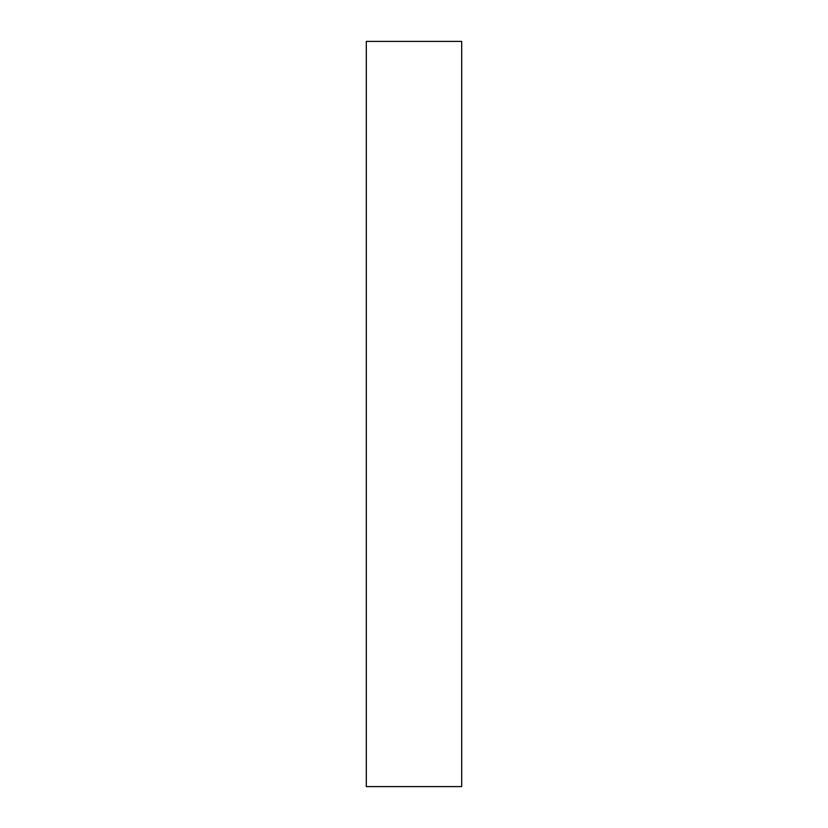 <?xml version="1.0" encoding="UTF-8"?>
<svg xmlns="http://www.w3.org/2000/svg" width="828" height="828" viewBox="0 0 828 828"><rect width="100%" height="100%" fill="white"/><g stroke="black" fill="none" stroke-linecap="round" stroke-linejoin="round"><path stroke-width="1.24" d="M461.693 41.4L366.307 41.4L366.307 786.6L461.693 786.6L461.693 41.4"/></g></svg>
